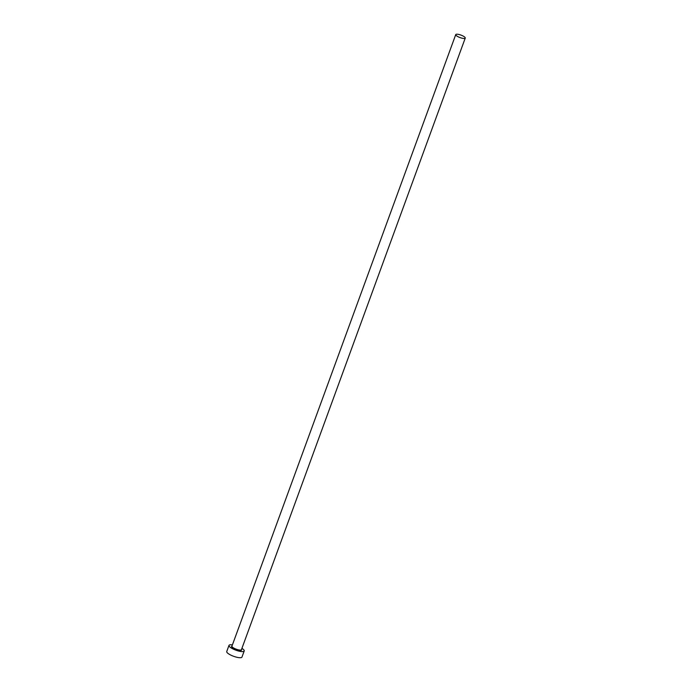 <?xml version="1.0" encoding="UTF-8"?>
<svg xmlns="http://www.w3.org/2000/svg" width="692" height="692" viewBox="0 0 692 692"><rect width="100%" height="100%" fill="white"/><g stroke="black" fill="none" stroke-linecap="round" stroke-linejoin="round"><path stroke-width="1.04" d="M463.363 36.183A5.06 1.323 20.1 0 0 458.571 34.401A5.06 1.323 20.1 0 0 455.743 34.6A5.06 1.323 20.1 0 0 457.628 36.494A5.06 1.323 20.1 0 0 462.429 38.276A5.06 1.323 20.1 0 0 465.249 38.077A5.06 1.323 20.1 0 0 463.363 36.183M232.408 644.883A8.105 2.128 20.1 0 0 228.983 645.394A8.105 2.128 20.1 0 0 232.01 648.43A8.105 2.128 20.1 0 0 239.683 651.284A8.105 2.128 20.1 0 0 244.207 650.964A8.105 2.128 20.1 0 0 241.923 648.361M228.983 645.394L226.751 651.509A8.105 2.128 20.1 0 0 229.77 654.554A8.105 2.128 20.1 0 0 237.442 657.4A8.105 2.128 20.1 0 0 241.966 657.08L244.207 650.964M241.499 649.511A5.337 1.401 -159.9 0 1 239.337 650.35A5.337 1.401 -159.9 0 1 233.576 648.343A5.337 1.401 -159.9 0 1 231.993 646.025M455.743 34.6L231.932 646.198A5.06 1.323 20.1 0 0 233.818 648.093A5.06 1.323 20.1 0 0 238.61 649.874A5.06 1.323 20.1 0 0 241.439 649.676L465.249 38.077"/></g></svg>
